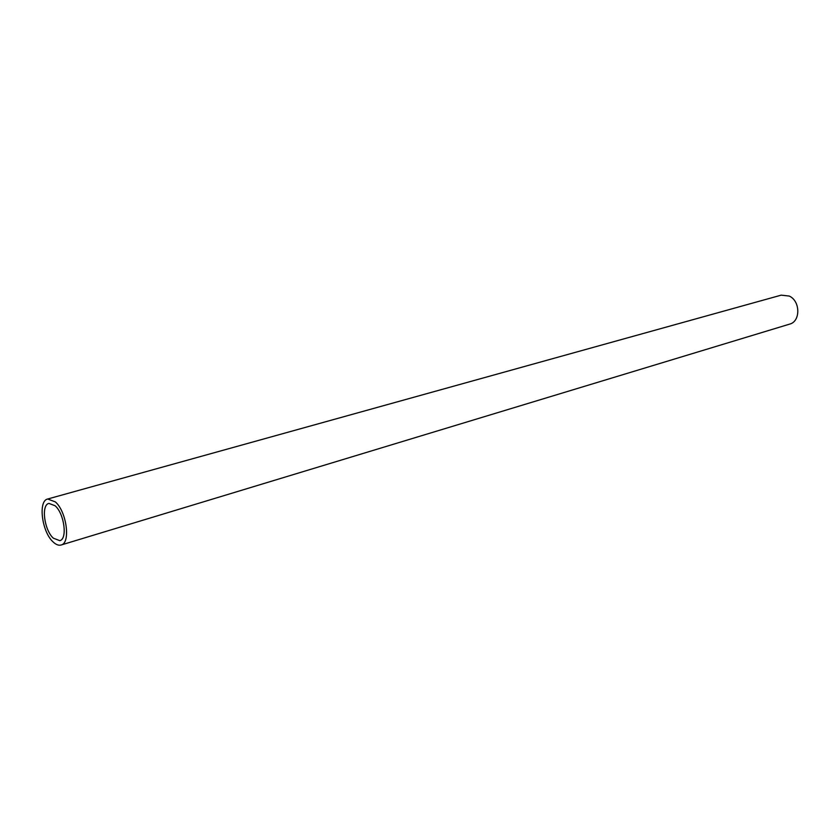 <?xml version="1.0" encoding="UTF-8"?>
<svg xmlns="http://www.w3.org/2000/svg" width="840" height="840" viewBox="0 0 840 840"><rect width="100%" height="100%" fill="white"/><g stroke="black" fill="none" stroke-linecap="round" stroke-linejoin="round"><path stroke-width="1.26" d="M55.136 505.775C64.334 513.67 67.662 539.227 59.755 540.655L53.319 538.157C44.205 530.072 40.96 504.83 48.93 503.402L55.136 505.775M47.712 499.002L781.2 295.144L789.275 296.069C800.478 301.024 800.678 321.51 789.621 324.125L61.089 545.013C58.632 545.685 55.976 544.656 53.109 541.926C41.864 531.909 37.873 500.766 47.712 499.002L55.356 501.911C66.728 511.634 70.844 543.26 61.089 545.013"/></g></svg>
